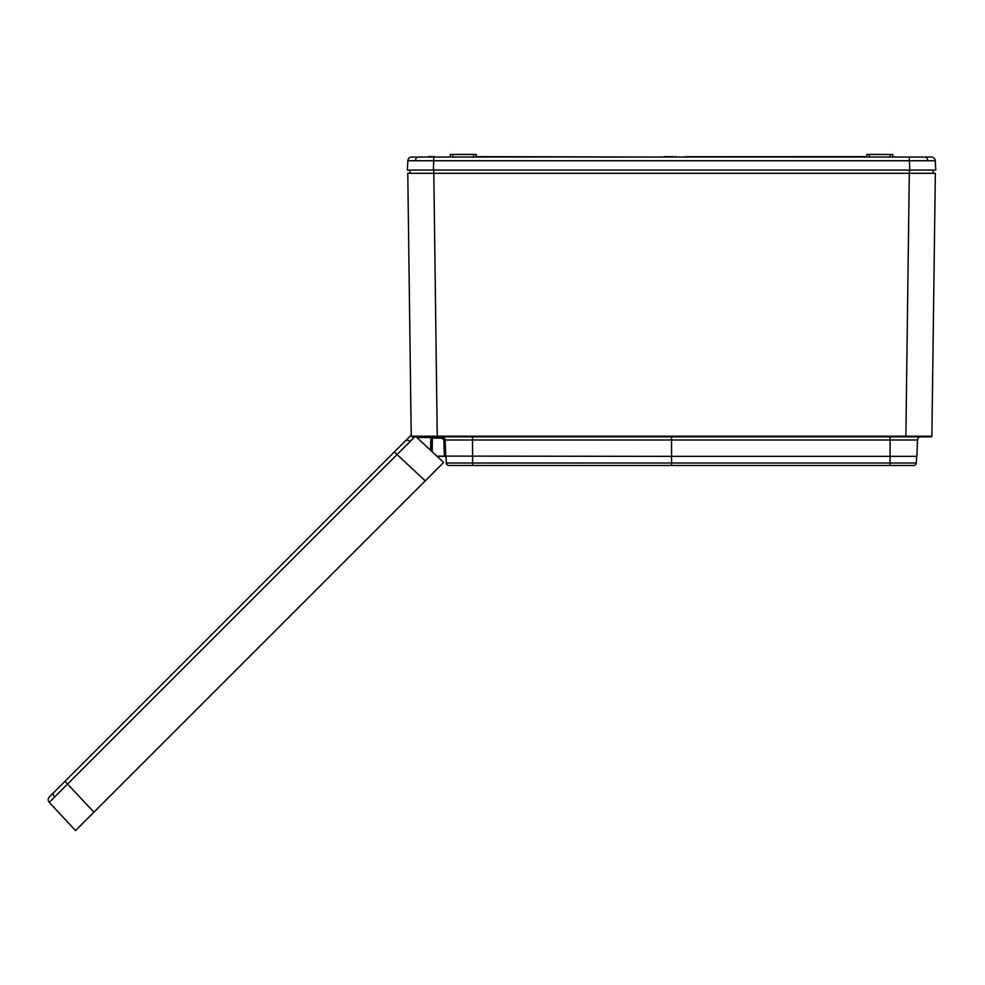 <?xml version="1.0" encoding="UTF-8"?>
<svg xmlns="http://www.w3.org/2000/svg" width="985" height="985" viewBox="0 0 985 985"><rect width="100%" height="100%" fill="white"/><g stroke="black" fill="none" stroke-linecap="round" stroke-linejoin="round"><path stroke-width="1.48" d="M476.334 156.64L658.275 157.034M866.775 156.713L684.834 156.713L866.775 156.64M482.909 156.64L476.334 156.713M428.844 156.64L431.171 156.64M476.321 154.497L451.142 154.436L476.248 154.436L476.334 156.972L482.785 157.034M866.714 157.034L892.866 157.034M452.915 157.034L452.928 154.497L450.33 154.497L450.243 157.034L476.408 157.034M684.501 157.034L860.336 157.034M450.305 156.972L450.391 154.436L452.928 154.436M867.6 154.436L892.779 154.497L867.6 154.436M924.89 157.034L931.367 157.034A3.903 3.903 0 0 1 935.258 160.74L407.852 160.74A3.903 3.903 0 0 1 411.742 157.034L924.89 157.034A3.903 2.758 90 0 1 927.648 160.653M424.523 157.034L433.843 157.034L433.351 170.048L407.359 170.048L407.852 160.74M918.586 157.034L909.266 157.034L909.758 170.048L433.351 170.048M473.736 157.034L473.711 154.436L476.248 154.436M935.258 160.74L935.75 170.048L909.758 170.048M433.72 170.048L433.72 173.298L410.179 173.298L409.711 170.048L433.388 170.048M909.721 170.048L933.398 170.048L932.93 173.298L909.401 173.298L909.401 170.048M866.775 156.972L866.8 154.497L866.775 156.972L860.262 156.972M891.967 154.436L892.718 154.436M892.779 154.497L892.804 156.972M431.098 156.972L433.068 156.972M431.036 156.64L432.538 157.034M432.538 156.713L431.098 156.713M432.538 156.64L434.853 156.713L432.957 157.034M431.356 156.713L434.853 156.713L431.442 156.64M430.396 156.64L428.967 156.64L431.171 157.034M431.405 157.034L427.958 157.034M667.498 156.972L665.835 156.972M665.897 156.972L668.089 156.972M664.013 156.713L666.168 156.972L663.952 157.034M666.168 156.972L668.421 156.713L666.168 156.972M664.075 156.64L668.483 157.034M665.897 156.64L667.904 156.64M667.19 156.64L668.015 156.64L667.19 156.64M669.012 156.713L673.358 156.64M676.178 156.64L674.011 156.972L678.493 157.034L676.178 157.034M664.789 156.64L666.192 156.64L664.826 156.713M428.253 156.64L430.396 157.034M910.903 436.848L920.729 436.848L905.868 436.848L909.303 173.298L407.778 173.298L411.225 436.207L931.884 436.207A0.653 0.653 0 0 1 931.244 436.848L411.878 436.848M890.009 465.474L890.046 463.012L916.309 463.012A2.598 2.598 0 0 1 913.711 465.474L671.561 465.474L671.561 463.012L890.046 463.012L890.058 456.363L916.912 456.363L917.478 439.987L445.158 439.987L445.725 456.363L437.118 456.363M890.132 436.848L890.058 456.363L671.561 456.363L671.561 436.848M671.561 465.474L448.926 465.474A2.598 2.598 0 0 1 446.328 463.012L671.561 463.012L671.561 456.363L445.712 456.092M909.303 173.298L935.331 173.298L931.884 436.207M440.11 466.004L425.261 480.852L443.644 462.458L416.175 436.848L437.254 436.848L433.806 173.298M430.888 450.564L431.11 437.488L416.864 437.488M916.309 463.012A2.598 2.598 0 0 1 913.711 465.474A2.598 2.598 0 0 0 916.309 463.012L916.653 456.363M446.328 463.012L445.983 456.363M436.835 456.117L444.42 456.117L443.853 440.012L441.896 438.128L441.957 436.848M441.896 436.848L445.158 439.987A3.251 3.251 0 0 0 441.896 436.848A3.251 3.251 0 0 1 445.158 439.987L443.853 440.012M920.729 436.848A3.251 3.251 0 0 0 917.478 439.987A3.251 3.251 0 0 1 920.729 436.848A3.251 3.251 0 0 0 917.478 439.987M431.762 436.848L432.403 438.128L431.11 437.488A0.653 0.653 0 0 1 431.762 436.848A0.653 0.653 -90 0 0 431.11 437.488M430.851 436.848L430.63 450.317M443.644 462.458L75.537 830.564L49.25 802.369A3.903 3.903 0 0 1 49.348 796.951L410.031 436.269A3.903 3.903 0 0 1 411.213 435.456M415.448 436.17L49.25 802.369A3.903 3.903 0 0 1 49.348 796.951M93.932 812.169L64.985 781.314L53.929 792.371A3.903 2.758 45 0 0 54.594 796.951M395.33 450.958L394.394 451.893L397.053 454.565L425.249 480.852M890.194 157.034L890.181 154.436M869.373 157.034L869.398 154.436M418.219 157.034A3.903 2.758 90 0 0 415.461 160.653M434.188 156.972L434.853 156.972M472.628 465.474L472.504 436.848M441.896 438.128L432.403 438.128L432.169 451.758M405.451 440.837A3.903 2.758 45 0 1 410.031 441.514"/></g></svg>
